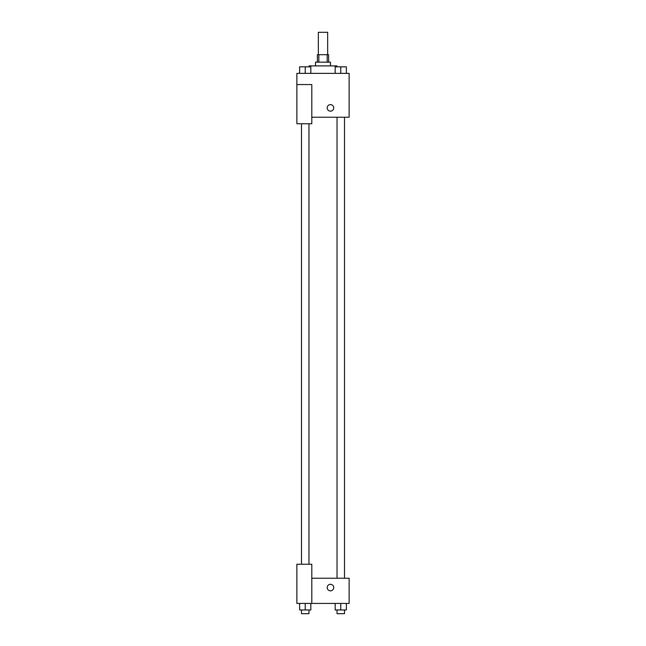 <?xml version="1.0" encoding="UTF-8"?>
<svg xmlns="http://www.w3.org/2000/svg" width="646" height="646" viewBox="0 0 646 646"><rect width="100%" height="100%" fill="white"/><g stroke="black" fill="none" stroke-linecap="round" stroke-linejoin="round"><path stroke-width="0.97" d="M327.667 54.7L327.667 32.3L318.333 32.3L318.333 54.7M318.817 62.161L318.817 54.7L317.404 54.7L317.404 62.161M318.817 54.7L328.596 54.7L328.596 62.161M327.183 62.161L327.183 54.7M315.531 65.9L315.531 62.161L330.469 62.161L330.469 65.9M337.002 66.829L337.002 65.9L308.998 65.9L308.998 66.829M296.869 84.561L296.869 123.757L311.8 123.757L311.8 84.561L296.869 84.561L296.869 73.361L349.131 73.361L349.131 117.225L311.8 117.225M327.199 107.89A3.262 3.262 0 0 1 332.101 105.064A3.262 3.262 0 0 1 332.101 110.716A3.262 3.262 0 0 1 327.199 107.89M311.8 578.235L349.131 578.235L349.131 603.437L296.869 603.437L296.869 564.241L311.8 564.241L311.8 603.437M327.199 587.569A3.262 3.262 0 0 1 332.101 584.743A3.262 3.262 0 0 1 332.101 590.396A3.262 3.262 0 0 1 327.199 587.569M335.169 603.437L335.169 609.969L346.369 609.969L346.369 603.437L346.369 609.969M340.765 609.969L340.765 603.437M344.504 609.969L344.504 613.7L337.034 613.7L337.034 609.969M299.631 603.437L299.631 609.969L310.831 609.969L310.831 603.437L310.831 609.969M305.235 609.969L305.235 603.437M308.966 609.969L308.966 613.7L301.496 613.7L301.496 609.969M335.169 73.361L335.169 66.829L346.369 66.829L346.369 73.361L346.369 66.829M340.765 73.361L340.765 66.829M344.504 66.829L337.034 66.829M299.631 73.361L299.631 66.829L310.831 66.829L310.831 73.361L310.831 66.829M305.235 73.361L305.235 66.829M308.966 66.829L301.496 66.829M337.034 117.225L337.034 578.235M344.504 117.225L344.504 578.235M308.966 564.241L308.966 123.757M301.496 564.241L301.496 123.757"/></g></svg>

